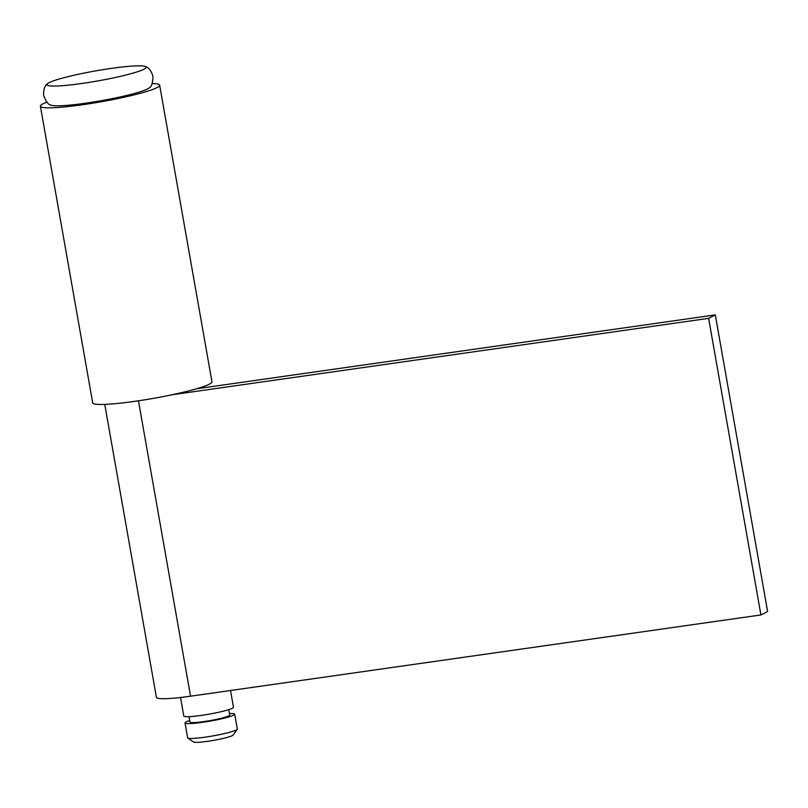 <?xml version="1.0" encoding="UTF-8"?>
<svg xmlns="http://www.w3.org/2000/svg" width="808" height="808" viewBox="0 0 808 808"><rect width="100%" height="100%" fill="white"/><g stroke="black" fill="none" stroke-linecap="round" stroke-linejoin="round"><path stroke-width="1.21" d="M196.556 388.779L715.302 314.898L708.626 318.352L760.924 614.949L190.547 696.193A48.945 4.979 170 0 1 156.429 697.395L104.757 404.374M708.626 318.352L171.831 394.809M715.302 314.898L767.6 611.494L760.924 614.949M189.708 720.544A25.23 2.565 -10 0 0 185.012 722.938L187.628 737.765A25.23 2.565 -10 0 0 187.799 738.007L193.607 742.027A20.18 2.05 -10 0 0 207.535 741.34A20.18 2.05 -10 0 0 233.148 735.048L237.229 729.291A25.23 2.565 -10 0 0 237.31 729.008L234.694 714.181A25.23 2.565 -10 0 0 229.462 713.535M187.799 738.007A25.23 2.565 -10 0 0 205.212 737.149A25.23 2.565 -10 0 0 237.229 729.291M185.012 722.938A25.23 2.565 -10 0 0 202.596 722.312A25.23 2.565 -10 0 0 234.694 714.181M189.022 716.656L189.981 722.059A20.18 2.05 -10 0 0 204.05 721.564A20.18 2.05 -10 0 0 229.724 715.05L228.775 709.646M180.517 697.486L183.79 716.019A25.23 2.565 -10 0 0 201.374 715.393A25.23 2.565 -10 0 0 233.482 707.263L230.522 690.497M47.197 83.931C44.602 86.022 43.41 89.87 43.622 95.465C46.167 101.858 48.601 105.06 50.924 105.08A50.46 5.131 -10 0 0 85.517 103.222A50.46 5.131 -10 0 0 149.379 87.718C151.561 86.91 152.742 83.062 152.944 76.184C151.227 70.852 148.793 67.65 145.642 66.569A50.46 5.131 -10 0 0 111.06 68.427A50.46 5.131 -10 0 0 47.197 83.931A50.46 5.131 -10 0 0 82.032 83.456A50.46 5.131 -10 0 0 145.642 66.569M152.106 83.578A60.55 6.161 170 0 1 159.661 85.194A60.55 6.161 170 0 1 154.883 88.597A60.55 6.161 170 0 1 88.607 103.838A60.55 6.161 170 0 1 40.4 106.222A60.55 6.161 170 0 1 45.177 102.828A60.55 6.161 170 0 1 46.945 102.121M159.661 85.194L211.959 381.79A60.55 6.161 170 0 1 207.181 385.194A60.55 6.161 170 0 1 140.905 400.435A60.55 6.161 170 0 1 92.698 402.818L40.4 106.222M138.461 400.808L190.547 696.193M201.152 387.375L201.283 388.113"/></g></svg>
